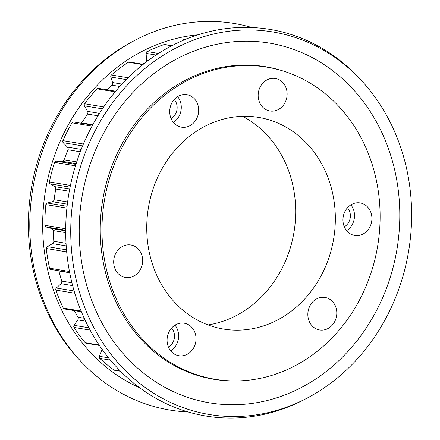 <?xml version="1.0" encoding="UTF-8"?>
<svg xmlns="http://www.w3.org/2000/svg" width="440" height="440" viewBox="0 0 440 440"><rect width="100%" height="100%" fill="white"/><g stroke="black" fill="none" stroke-linecap="round" stroke-linejoin="round"><path stroke-width="0.66" d="M360.58 297.941A158.213 138.518 -80.6 0 1 215.182 379.313A158.213 138.518 -80.6 0 1 121.495 148.522A158.213 138.518 -80.6 0 1 266.893 67.15A158.213 138.518 -80.6 0 1 360.58 297.941M168.432 347.067A11.77 10.307 99.4 0 0 173.052 342.155A11.77 10.307 99.4 0 0 171.578 328.064M344.305 226.776A11.77 10.307 99.4 0 0 348.925 221.865A11.77 10.307 99.4 0 0 347.452 207.774M171.072 118.514A11.77 10.307 99.4 0 0 175.692 113.603A11.77 10.307 99.4 0 0 174.218 99.512M242.605 116.325A110.044 96.344 -80.6 0 1 282.111 268.224A110.044 96.344 -80.6 0 1 208.049 324.935M159.979 172.573A107.278 93.924 -80.6 0 1 263.802 118.437A107.278 93.924 -80.6 0 1 322.097 273.889A107.278 93.924 -80.6 0 1 228.795 329.769A107.278 93.924 -80.6 0 1 159.979 172.573M194.002 347.259A16.478 14.427 99.4 0 0 184.245 323.224A16.478 14.427 99.4 0 0 169.103 331.7A16.478 14.427 99.4 0 0 178.86 355.735A16.478 14.427 99.4 0 0 194.002 347.259M170.726 350.906A16.478 14.427 99.4 0 0 176.611 344.377A16.478 14.427 99.4 0 0 174.988 325.171M369.875 226.969A16.478 14.427 99.4 0 0 360.118 202.934A16.478 14.427 99.4 0 0 344.977 211.409A16.478 14.427 99.4 0 0 354.734 235.444A16.478 14.427 99.4 0 0 369.875 226.969M346.599 230.615A16.478 14.427 99.4 0 0 352.484 224.087A16.478 14.427 99.4 0 0 350.861 204.881M196.642 118.707A16.478 14.427 99.4 0 0 186.885 94.672A16.478 14.427 99.4 0 0 171.743 103.147A16.478 14.427 99.4 0 0 181.5 127.182A16.478 14.427 99.4 0 0 196.642 118.707M173.365 122.353A16.478 14.427 99.4 0 0 179.251 115.825A16.478 14.427 99.4 0 0 177.628 96.618M334.769 321.492A16.478 14.427 99.4 0 0 325.012 297.457A16.478 14.427 99.4 0 0 309.87 305.932A16.478 14.427 99.4 0 0 319.627 329.967A16.478 14.427 99.4 0 0 334.769 321.492M140.613 269.027A16.478 14.427 99.4 0 0 130.856 244.987A16.478 14.427 99.4 0 0 115.715 253.462A16.478 14.427 99.4 0 0 125.472 277.497A16.478 14.427 99.4 0 0 140.613 269.027M260.189 86.961A16.478 14.427 -80.6 0 1 275.33 78.485A16.478 14.427 -80.6 0 1 285.087 102.52A16.478 14.427 -80.6 0 1 269.946 110.996A16.478 14.427 -80.6 0 1 260.189 86.961M263.703 66.424A158.416 138.699 -80.6 0 1 269.39 67.59A158.416 138.699 -80.6 0 0 263.703 66.424M142.571 64.191L145.393 62.59A2.354 2.062 99.4 0 0 146.305 61.611A2.354 2.062 99.4 0 0 146.591 60.214L146.102 53.383A1.766 1.546 -80.6 0 1 147.097 51.546A180.895 158.378 -80.6 0 1 164.159 44.55A1.766 1.546 -80.6 0 1 164.835 44.495L171.941 45.672M107.157 89.809L111.925 85.157A2.354 2.062 99.4 0 0 112.398 84.519A2.354 2.062 99.4 0 0 112.569 82.538L110.847 77.033A1.766 1.546 -80.6 0 1 111.408 74.998A180.895 158.378 -80.6 0 1 128.304 62.233A1.766 1.546 -80.6 0 1 129.333 62.002L143.253 64.306M81.345 123.277A2.354 2.062 99.4 0 0 81.664 122.887L87.483 114.07A2.354 2.062 99.4 0 0 87.626 113.828A2.354 2.062 99.4 0 0 87.593 111.38L84.43 105.864A1.766 1.546 -80.6 0 1 84.579 103.752A180.895 158.378 -80.6 0 1 97.026 88.842A1.766 1.546 -80.6 0 1 98.357 88.347L115.671 91.218M51.018 269.456A1.766 1.546 -80.6 0 1 49.577 268.191A180.895 158.378 -80.6 0 1 46.239 248.501A1.766 1.546 -80.6 0 1 47.146 246.615L52.563 243.639A2.354 2.062 99.4 0 0 53.504 242.644A2.354 2.062 99.4 0 0 53.79 241.274L53.147 230.549A2.354 2.062 99.4 0 0 51.662 228.525L45.969 226.941A1.766 1.546 -80.6 0 1 44.852 225.308A180.895 158.378 -80.6 0 1 45.848 204.595A1.766 1.546 -80.6 0 1 47.124 203L52.371 201.691A2.354 2.062 99.4 0 0 53.79 200.514A2.354 2.062 99.4 0 0 54.054 199.711L55.704 189.007A2.354 2.062 99.4 0 0 54.698 186.621L50.105 183.843A1.766 1.546 -80.6 0 1 49.373 181.94A180.895 158.378 -80.6 0 1 54.56 162.355A1.766 1.546 -80.6 0 1 56.122 161.128L62.029 161.288A2.354 2.062 99.4 0 0 63.949 160.055A2.354 2.062 99.4 0 0 64.059 159.797L67.909 149.749A2.354 2.062 99.4 0 0 67.447 147.131L63.173 142.692A1.766 1.546 -80.6 0 1 62.876 140.63A180.895 158.378 -80.6 0 1 72.001 122.815A1.766 1.546 -80.6 0 1 73.574 121.99L92.565 125.136M81.411 311.784L64.361 308.957A1.766 1.546 -80.6 0 1 63.278 308.105A180.895 158.378 -80.6 0 1 55.836 290.092A1.766 1.546 -80.6 0 1 56.331 288.035L61.017 283.707A2.354 2.062 99.4 0 0 61.529 283.025A2.354 2.062 99.4 0 0 61.721 281.1L58.828 270.969A2.354 2.062 99.4 0 0 58.751 270.754M99.418 345.455L86.02 343.239A1.766 1.546 -80.6 0 1 85.151 342.722A180.895 158.378 -80.6 0 1 74.047 327.443A1.766 1.546 -80.6 0 1 74.096 325.331L77.776 319.897A2.354 2.062 99.4 0 0 77.935 319.627A2.354 2.062 99.4 0 0 77.918 317.207L74.239 310.596M120.582 371.289L114.516 370.282A1.766 1.546 -80.6 0 1 113.927 370.035A180.895 158.378 -80.6 0 1 99.803 358.369A1.766 1.546 -80.6 0 1 99.407 356.329L101.871 350.108A2.354 2.062 99.4 0 0 102.053 349.267M183.15 40.365A1.766 1.546 -80.6 0 1 184.399 39.215A180.895 158.378 -80.6 0 1 187.099 38.731M217.69 379.704A158.416 138.699 -80.6 0 1 211.926 378.972A158.416 138.699 -80.6 0 0 217.69 379.704M307.577 397.881L305.063 399.207A195.96 171.567 -80.6 0 1 108.141 357.335A195.96 171.567 -80.6 0 1 89.892 130.191A195.96 171.567 -80.6 0 1 358.386 77.303L360.338 79.365A193.897 169.757 -80.6 0 1 387.684 314.815A193.897 169.757 -80.6 0 1 307.577 397.881A193.897 169.757 -80.6 0 1 112.728 356.45A193.897 169.757 -80.6 0 1 94.672 131.697A193.897 169.757 -80.6 0 1 360.338 79.365M101.717 136.873A182.347 159.649 -80.6 0 1 321.42 62.882A182.347 159.649 -80.6 0 1 377.278 309.084A182.347 159.649 -80.6 0 1 157.575 383.07A182.347 159.649 -80.6 0 1 101.717 136.873M230.335 380.859A158.416 138.699 -80.6 0 1 213.609 379.264A158.416 138.699 -80.6 0 1 119.796 148.17A158.416 138.699 -80.6 0 1 265.386 66.688A158.416 138.699 -80.6 0 1 281.732 70.576M139.557 387.706A183.403 160.573 -80.6 0 1 65.291 130.471A183.403 160.573 -80.6 0 1 198.011 34.821M188.155 411.983A195.96 171.567 -80.6 0 1 81.614 362.192A195.96 171.567 -80.6 0 1 53.971 124.24A195.96 171.567 -80.6 0 1 134.937 40.288A195.96 171.567 -80.6 0 1 251.845 27.511M81.614 362.192L79.662 360.124A193.897 169.757 -80.6 0 1 52.316 124.68A193.897 169.757 -80.6 0 1 132.424 41.613L134.937 40.288M119.796 86.46L111.925 85.157M97.972 115.808L87.483 114.07M76.159 163.631L62.029 161.288M67.337 204.171L52.371 201.691M66.192 245.894L52.563 243.639M72.639 285.632L61.017 283.707M85.591 321.189L77.776 319.897M120.401 371.107L113.927 370.035M110.424 360.129L99.803 358.369M108.548 357.847L99.407 356.329M102.762 350.257L101.871 350.108M99.138 345.037L85.151 342.722M90.123 330.105L74.047 327.443M88.886 327.778L74.096 325.331M84.216 318.247L77.918 317.207M81.109 311.058L63.278 308.105M74.789 293.233L55.836 290.092M74.118 290.983L56.331 288.035M71.918 282.788L61.721 281.1M69.707 272.773L58.828 270.969M69.46 271.486L49.577 268.191M66.682 251.884L46.239 248.501M66.495 249.821L47.146 246.615M66.033 243.304L53.79 241.274M65.703 232.628L53.147 230.549M65.698 230.852L51.662 228.525M65.698 230.208L45.969 226.941M65.709 228.767L44.852 225.308M66.897 208.082L45.848 204.595M67.084 206.305L47.124 203M67.617 201.955L54.054 199.711M69.294 191.263L55.704 189.007M69.696 189.107L54.698 186.621M70.081 187.149L50.105 183.843M70.433 185.427L49.373 181.94M75.477 165.82L54.56 162.355M75.911 164.406L56.122 161.128M76.714 161.898L64.059 159.797M80.284 151.8L67.909 149.749M81.213 149.413L67.447 147.131M82.627 145.915L63.173 142.692M83.418 144.029L62.876 140.63M92.026 126.132L72.001 122.815M92.785 124.729L81.664 122.887M99.501 113.35L87.593 111.38M102.438 108.845L84.43 105.864M103.736 106.926L84.579 103.752M115.148 91.839L97.026 88.842M121.952 84.095L112.569 82.538M126.258 79.591L110.847 77.033M128.084 77.759L111.408 74.998M142.84 64.636L128.304 62.233M148.236 60.484L146.591 60.214M156.035 55.028L146.102 53.383M158.488 53.438L147.097 51.546M171.688 45.799L164.159 44.55M185.471 39.391L184.399 39.215M215.182 379.313L206.668 377.905M266.893 67.15L258.379 65.736M69.663 272.564L50.793 269.434"/></g></svg>

